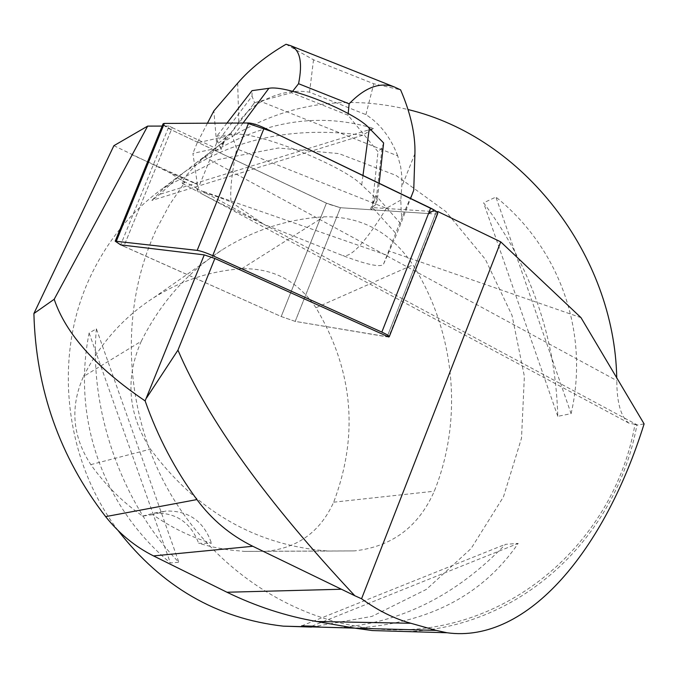 <?xml version="1.0" encoding="UTF-8"?>
<svg xmlns="http://www.w3.org/2000/svg" width="678" height="678" viewBox="0 0 678 678"><rect width="100%" height="100%" fill="white"/><g stroke="black" fill="none" stroke-linecap="round" stroke-linejoin="round"><path stroke-width="0.51" stroke-dasharray="3.39 2.54" d="M437.691 213.578L435.445 214.036L340.441 207.722L326.406 203.188L281.209 316.533L123.845 246.36L172.195 127.633L169.093 126.057L120.684 244.877L281.209 316.533L295.201 321.389L388.697 336.991L437.573 212.739M435.445 214.036L387.113 336.864L295.201 321.389L281.209 316.533L326.406 203.188L171.305 129.829C165.83 127.15 163.076 125.184 163.034 123.913M436.657 211.739L372.519 207.604L396.605 234.266L387.401 255.377L201.23 190.654L637.515 425.072L644.1 423.894M581.004 317.66L389.189 251.097M169.093 126.057L162.152 126.074M113.887 145.685L168.551 172L184.73 182.433L169.559 204.722L156.677 228.757C119.726 307.304 123.235 407.512 166.763 487.219C210.536 566.825 290.752 620.395 373.07 628.54C499.525 642.43 613.573 546.993 634.989 424.318L636.871 425.174C616.666 536.9 521.382 627.625 407.114 631.574M172.195 127.633L216.087 148.414L192.908 153.406L197.34 184.119L131.43 154.525M178.467 178.416L197.078 188.416L197.408 184.467L168.551 172M197.078 188.416L197.027 189.281L201.23 190.654M196.756 162.406L177.797 177.365L159.94 194.289L151.864 200.425L162.144 189.976L173.229 180.331L182.645 173.212C233.596 138.651 293.633 125.998 362.738 135.236L373.536 128.413C315.05 110.768 256.123 122.099 196.756 162.406L221.774 143.244L204.476 156.898C188.552 171.898 181.179 180.721 182.357 183.357L184.73 182.433M634.989 424.318L628.955 423.157C620.895 417.004 616.853 402.834 616.81 380.629L616.743 377.832M637.515 425.072L636.871 425.174M231.054 201.959L263.708 224.232C234.063 210.172 213.689 200.179 202.586 194.255L198.01 191.798C203.493 191.967 214.511 195.357 231.054 201.959C229.893 190.95 231.774 173.246 236.707 148.846L231.071 132.617C221.604 141.304 216.774 144.77 216.579 143.007L213.875 110.861M118.04 530.476C63.266 458.006 52.765 353.518 91.445 274.412C108.692 238.834 132.735 209.96 163.584 187.806L218.452 159.491L278.395 148.007L338.992 153.618L396.054 175.424L445.87 211.528L485.329 259.284L512.043 315.44L524.374 376.366L521.509 438.166L503.466 496.847L471.151 548.477L426.411 589.377L371.993 616.378L311.524 627.074M221.774 143.244C278.989 104.768 341.076 93.539 408.046 109.548M96.386 328.813C88.894 410.173 122.379 504.627 178.856 562.274L170.381 562.96C103.132 506.949 71.902 419.004 89.123 333.025L96.386 328.813L178.856 562.274M571.096 413.639C589.614 333.381 560.401 248.843 495.906 197.061L483.6 202.807C530.84 266.022 555.57 337.203 557.782 416.343L571.096 413.639L495.906 197.061M354.764 628.133C428.216 623.557 482.685 595.318 518.178 543.417L505.398 544.332C456.26 595.386 400.647 623.15 338.559 627.625M141.278 341.254C160.61 302.549 187.62 272.048 222.316 249.75C253.792 230.011 287.633 219.019 323.821 216.799C361.323 216.197 391.028 232.223 412.944 264.878C455.116 331.839 463.574 418.665 434.293 491.211C418.648 526.798 392.028 546.697 354.416 550.9L328.584 551.053C256.411 545.663 197.044 511.687 150.482 449.141C127.989 414.275 124.913 378.316 141.278 341.254L83.479 376.51C100.191 343.373 123.566 317.135 153.618 297.795C180.882 280.65 210.256 270.971 241.715 268.759C272.971 267.963 297.718 280.963 315.956 307.736C353.111 370.078 359.018 434.895 333.669 502.195C320.414 531.476 298.134 547.832 266.801 551.265L244.377 551.392L227.944 549.799L211.595 546.756L198.662 543.307L211.477 543.239C190.645 536.942 171.068 527.416 152.745 514.653L165.746 511.059C188.56 510.407 203.807 521.136 211.477 543.239M152.745 514.653L142.634 516.085C122.557 502.101 105.285 484.948 90.827 464.625C72.368 436.234 69.919 406.868 83.479 376.51M142.634 516.085L154.177 513.093C175.966 512.382 190.798 522.45 198.662 543.307M89.123 333.025L170.381 562.96M373.536 128.413L159.94 194.289M362.738 135.236L151.864 200.425M557.782 416.343L483.6 202.807M311.863 626.158L518.178 543.417M301.591 625.896L505.398 544.332M436.352 211.722L387.113 336.864L388.697 336.991M120.684 244.877L123.845 246.36L171.305 129.829M372.519 207.604L371.646 209.79L340.441 207.722L328.525 204.137L172.644 130.464L163.195 124.574M216.087 148.414L215.206 150.592L326.406 203.188L340.441 207.722L428.504 213.57M387.401 255.377L383.333 264.589C379.468 267.395 365.9 264.378 342.619 255.538L263.708 224.232M413.733 190.272L402.24 216.731C401.588 218.155 401.122 212.595 400.825 200.052L401.901 184.391L401.766 175.373L400.613 166.508L397.74 155.906L261.276 101.658C252.547 106.599 245.063 113.345 238.817 121.913L231.071 132.617M377.807 153.669L372.069 207.561L375.875 195.518L400.757 223.765L410.571 198.442M400.757 223.765L396.605 234.266M375.875 195.518L370.646 208.688L371.646 209.79M197.425 191.382L197.027 189.281M215.206 150.592L221.147 149.329L220.096 147.211L254.657 102.658L291.481 92.742L292.591 91.327M207.443 123.21L197.162 142.931L226.46 136.176L221.147 149.329M197.162 142.931L192.908 153.406M377.951 151.669L348.026 115.226L348.187 113.548M348.026 115.226L291.481 92.742M286.031 44.265L313.516 59.791L373.756 83.758L400.588 89.852M226.46 136.176L220.096 147.211L217.477 141.939L216.985 136.007L234.546 134.43C255.776 130.854 343.178 165.585 361.705 184.941L377.349 199.696L375.612 204.739L370.646 208.688M400.825 200.052L386.392 208.299L236.707 148.846M386.392 208.299C365.332 242.41 350.738 258.157 342.619 255.538M261.276 101.658C278.183 92.708 294.269 89.555 309.549 92.2L365.908 114.616C380.061 123.676 390.672 137.439 397.74 155.906M253.394 104.217L254.547 102.598L252.046 96.225L217.477 141.939M226.961 123.108L216.985 136.007M252.046 96.225L252.046 90.64M379.163 183.297L377.349 199.696M383.621 142.948L382.061 147.906L375.612 204.739M382.061 147.906L378.061 151.694M163.406 123.566L164.339 123.43M295.201 321.389L340.441 207.722L295.201 321.389M204.476 156.898L616.81 380.629M241.715 268.759L323.821 216.799M315.956 307.736L412.944 264.878M333.669 502.195L434.293 491.211M266.801 551.265L354.416 550.9M90.827 464.625L150.482 449.141M402.24 216.731L383.333 264.589M313.516 59.791L309.549 92.2M365.908 114.616L373.756 83.758M216.579 143.007L197.247 190.764M238.817 121.913L237.673 83.157M414.928 153.635L401.774 186.653M243.046 123.023L234.546 134.43M362.976 175.492L361.705 184.941M182.34 183.382L198.01 191.798M202.586 194.255L628.947 423.157M354.247 628.04L373.07 628.54M163.584 187.806L182.645 173.212M153.618 297.795L222.316 249.75M244.377 551.392L328.584 551.053M154.177 513.093L165.746 511.059M162.576 169.356L175.534 175.17"/><path stroke-width="1.02" d="M437.573 212.739L438.013 211.629L500.737 241.868L361.56 598.759L354.806 595.733C266.734 501.788 207.782 419.928 177.95 350.145L214.867 258.496L388.697 336.991L389.265 336.695C389.104 335.839 386.63 334.313 381.833 332.101L212.714 255.674C206.053 252.741 200.874 250.987 197.171 250.385L115.209 241.182L120.684 244.877L204.264 254.886L145.117 400.901C96.081 367.646 65.774 333.762 54.198 299.269L147.66 126.108L113.887 145.685L33.9 313.533C35.841 389.316 59.749 457.014 105.624 516.619C119.142 533.578 135.108 546.68 153.525 555.918L226.961 592.241C256.013 606.386 285.904 616.141 316.634 621.497L355.314 628.226L372.307 630.557L407.114 631.574M115.226 241.139L163.034 123.913L164.339 123.43L248.623 122.989C252.445 123.21 257.648 124.837 264.217 127.871L430.657 208.121C435.369 210.46 437.742 212.222 437.759 213.409L437.691 213.578M438.013 211.629L436.657 211.739M500.737 241.868L581.004 317.66L644.1 423.894C605.09 549.019 528.12 643.964 447.005 632.752L372.307 630.557M361.56 598.759C377.883 610.531 394.299 618.709 410.817 623.268L436.174 630.404L447.005 632.752M162.152 126.074L147.66 126.108M311.524 627.074L283.302 626.15C216.841 618.616 161.754 586.724 118.04 530.476M408.046 109.548C524.153 137.312 614.37 255.504 616.743 377.832M338.559 627.625L309.117 626.836L301.591 625.896L311.863 626.158L320.991 627.15L354.764 628.133M204.264 254.886L214.867 258.496M54.198 299.269L33.9 313.533M177.95 350.145L146.558 397.935M145.117 400.901C157.813 436.946 175.077 469.837 196.917 499.576C211.807 519.687 230.435 535.256 252.784 546.273L153.525 555.918M354.806 595.733L252.784 546.273M410.571 198.442L413.733 190.272L414.928 153.635C415.436 134.43 410.656 113.167 400.588 89.852L394.537 87.047C380.172 81.674 365.044 87.267 349.136 103.819L348.187 113.548M207.443 123.21L213.875 110.861L237.673 83.157C250.19 68.707 266.318 55.74 286.031 44.265L290.455 45.621C300.1 49.808 302.803 62.503 298.566 83.708L349.136 103.819M298.566 83.708L292.591 91.327M379.163 183.297L383.621 142.948L369.324 128.269C354.814 111.717 286.447 84.521 268.878 88.326L252.046 90.64L226.961 123.108M163.195 124.574L163.406 123.566M116.404 240.995L164.339 123.43L246.843 123.006L272.141 131.693L434.31 210.087L428.504 213.57M197.171 250.385L248.623 122.989M381.833 332.101L430.657 208.121M264.217 127.871L212.714 255.674M196.917 499.576L105.624 516.619M340.848 589.258L226.961 592.241M410.817 623.268L316.634 621.497M436.174 630.404L355.314 628.226M268.878 88.326L243.046 123.023M369.324 128.269L362.976 175.492M389.265 336.695L437.759 213.409M283.302 626.15L309.117 626.836M320.991 627.15L354.247 628.04M290.455 45.621L394.537 87.047"/></g></svg>
